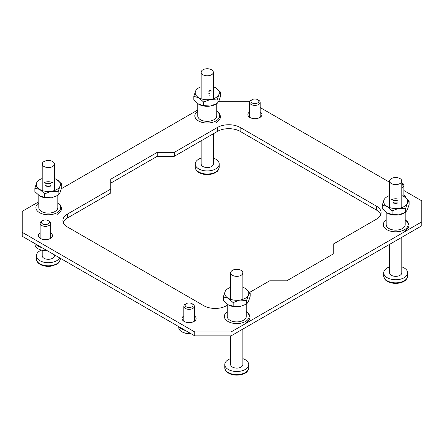 <?xml version="1.0" encoding="UTF-8"?>
<svg xmlns="http://www.w3.org/2000/svg" width="444" height="444" viewBox="0 0 444 444"><rect width="100%" height="100%" fill="white"/><g stroke="black" fill="none" stroke-linecap="round" stroke-linejoin="round"><path stroke-width="0.67" d="M183.833 315.867A7.032 4.057 0 0 0 182.068 318.559A7.032 4.057 0 0 0 184.127 321.428A7.032 4.057 0 0 0 191.791 322.311A7.032 4.057 0 0 0 196.131 318.559A7.032 4.057 0 0 0 194.367 315.867M182.95 320.524A7.032 4.057 180 0 1 183.833 319.802M40.115 232.895A7.032 4.057 0 0 0 38.35 235.586A7.032 4.057 0 0 0 40.41 238.456A7.032 4.057 0 0 0 48.074 239.333A7.032 4.057 0 0 0 52.414 235.586A7.032 4.057 0 0 0 50.649 232.895M39.227 237.551A7.032 4.057 180 0 1 40.115 236.824M249.633 111.932A7.032 4.057 0 0 0 247.869 114.619A7.032 4.057 0 0 0 249.928 117.493A7.032 4.057 0 0 0 257.592 118.37A7.032 4.057 0 0 0 261.932 114.619A7.032 4.057 0 0 0 260.167 111.932M248.745 116.589A7.032 4.057 180 0 1 249.633 115.862M194.367 319.802A7.032 4.057 180 0 1 195.255 320.524M50.649 236.824A7.032 4.057 180 0 1 51.532 237.551M260.167 115.862A7.032 4.057 180 0 1 261.05 116.589M38.806 201.759L22.2 211.35L22.2 232.317L194.755 331.946L231.08 331.946L231.08 335.875L421.8 225.768L421.8 200.86L403.885 190.515M231.08 335.875L194.755 335.875L194.755 331.946M22.2 232.317L22.2 236.252L194.755 335.875M63.27 222.488A16.056 9.269 180 0 1 67.61 217.899L110.75 192.996L110.75 179.204L157.248 152.359L174.32 152.359L174.32 156.294L157.248 156.294L110.75 183.139M174.32 156.294L217.46 131.385A16.056 9.269 180 0 1 240.165 131.385L376.39 210.034A16.056 9.269 180 0 1 380.73 214.624M231.08 331.946L421.8 221.834M389.588 182.262L260.167 107.542M249.811 101.565L249.245 101.238L218.825 101.238M197.735 110.001L61.405 188.711M405.65 197.641A7.032 4.057 0 0 0 405.65 197.597A7.032 4.057 0 0 0 403.885 194.905M249.772 292.313L269.68 280.819L286.752 280.819L333.25 253.974L333.25 244.117L376.39 219.214A16.056 9.269 0 0 0 381.091 212.659A16.056 9.269 0 0 0 376.39 206.105L240.165 127.456A16.056 9.269 0 0 0 217.46 127.456L174.32 152.359M110.75 189.061L67.61 213.969A16.056 9.269 0 0 0 62.909 220.524A16.056 9.269 0 0 0 67.61 227.078L203.835 305.727A16.056 9.269 0 0 0 226.54 305.727L227.256 305.317M157.248 156.294L157.248 152.359M246.265 304.234L246.265 316.411A9.502 5.489 180 0 1 243.479 320.291A9.502 5.489 180 0 1 233.122 321.484A9.502 5.489 180 0 1 227.256 316.411L227.256 304.173M405.194 212.482L405.194 224.653A9.502 5.489 180 0 1 402.408 228.532A9.502 5.489 180 0 1 392.052 229.726A9.502 5.489 180 0 1 386.186 224.653L386.186 212.415M57.814 195.438L57.814 207.614A9.502 5.489 180 0 1 55.028 211.494A9.502 5.489 180 0 1 44.672 212.682A9.502 5.489 180 0 1 38.806 207.614L38.806 195.371M216.744 103.68L216.744 115.856A9.502 5.489 180 0 1 213.964 119.736A9.502 5.489 180 0 1 203.607 120.923A9.502 5.489 180 0 1 197.735 115.856L197.735 103.613M242.857 358.635A11.977 6.915 180 0 1 248.734 364.585A11.977 6.915 180 0 1 244.727 369.747A11.977 6.915 180 0 1 231.857 370.895A11.977 6.915 180 0 1 224.781 364.585A11.977 6.915 180 0 1 228.788 359.424A11.977 6.915 180 0 1 230.658 358.635M232.7 270.196A6.099 3.524 180 0 1 239.255 269.608A6.099 3.524 180 0 1 242.857 272.827A6.099 3.524 180 0 1 240.815 275.452A6.099 3.524 180 0 1 234.26 276.04A6.099 3.524 180 0 1 230.658 272.827A6.099 3.524 180 0 1 232.7 270.196M242.857 329.076L242.857 364.585A6.099 3.524 180 0 1 240.815 367.216A6.099 3.524 180 0 1 234.26 367.799A6.099 3.524 180 0 1 230.658 364.585L230.658 335.875M244.372 373.465A11.444 6.61 180 0 1 239.194 374.986L239.194 374.986A11.444 6.61 180 0 1 234.321 374.986L234.321 374.986A11.444 6.61 180 0 1 228.216 372.927M59.707 257.909A11.977 6.915 180 0 1 48.646 262.698A11.977 6.915 180 0 1 37.135 258.275A11.977 6.915 180 0 1 36.336 255.783A11.977 6.915 180 0 1 41.381 250.144M42.618 165.29A6.099 3.524 180 0 1 42.208 164.025A6.099 3.524 180 0 1 47.192 160.562A6.099 3.524 180 0 1 54.002 162.759A6.099 3.524 180 0 1 54.412 164.025A6.099 3.524 180 0 1 49.428 167.488A6.099 3.524 180 0 1 42.618 165.29M54.412 254.85L54.412 255.783A6.099 3.524 180 0 1 49.428 259.246A6.099 3.524 180 0 1 42.618 257.054A6.099 3.524 180 0 1 42.208 255.783L42.208 250.349M52.431 265.895A11.444 6.61 180 0 1 50.749 266.189L50.749 266.189A11.444 6.61 180 0 1 45.876 266.189L45.876 266.189A19.525 19.525 0 0 0 50.749 266.189L56.144 264.563C57.887 262.926 58.958 264.258 60.29 258.88A11.977 6.915 180 0 1 50.505 265.679A11.977 6.915 180 0 1 37.135 261.372A11.977 6.915 180 0 1 36.336 258.88L37.268 261.816C39 264.186 41.869 265.645 45.876 266.189M215.334 172.644A11.444 6.61 180 0 1 209.679 174.431A11.444 6.61 180 0 1 204.806 174.431A11.444 6.61 180 0 1 199.151 172.644M213.342 158.075A11.977 6.915 180 0 1 215.712 159.135A11.977 6.915 180 0 1 219.219 164.025A11.977 6.915 180 0 1 211.827 170.413A11.977 6.915 180 0 1 198.773 168.914A11.977 6.915 180 0 1 195.266 164.025A11.977 6.915 180 0 1 201.143 158.075M211.555 69.775A6.099 3.524 180 0 1 213.342 72.267A6.099 3.524 180 0 1 209.579 75.519A6.099 3.524 180 0 1 202.93 74.758A6.099 3.524 180 0 1 201.143 72.267A6.099 3.524 180 0 1 204.906 69.014A6.099 3.524 180 0 1 211.555 69.775M213.342 133.761L213.342 164.025A6.099 3.524 180 0 1 209.579 167.283A6.099 3.524 180 0 1 202.93 166.517A6.099 3.524 180 0 1 201.143 164.025L201.143 140.809M401.792 266.877A11.977 6.915 180 0 1 407.664 272.827A11.977 6.915 180 0 1 407.42 274.214A11.977 6.915 180 0 1 394.483 279.703A11.977 6.915 180 0 1 383.71 272.827A11.977 6.915 180 0 1 383.955 271.439A11.977 6.915 180 0 1 389.588 266.877M389.715 180.358A6.099 3.524 180 0 1 396.303 177.561A6.099 3.524 180 0 1 401.792 181.063A6.099 3.524 180 0 1 401.665 181.774A6.099 3.524 180 0 1 395.077 184.571A6.099 3.524 180 0 1 389.588 181.063A6.099 3.524 180 0 1 389.715 180.358M401.792 237.318L401.792 272.827A6.099 3.524 180 0 1 401.665 273.532A6.099 3.524 180 0 1 395.077 276.329A6.099 3.524 180 0 1 389.588 272.827L389.588 244.361M406.587 278.788A11.444 6.61 180 0 1 398.124 283.228L398.124 283.228A11.444 6.61 180 0 1 393.39 283.244A11.444 6.61 180 0 1 393.251 283.228L393.251 283.228A11.444 6.61 180 0 1 384.793 278.788M401.792 185.67A3.979 2.298 0 0 0 401.792 182.889M402.342 183.178L401.792 182.856L402.342 183.178A5.267 3.041 180 0 1 403.885 185.326A5.267 3.041 180 0 1 401.792 187.751M186.286 306.865A3.979 2.298 0 0 0 191.919 306.865A3.979 2.298 0 0 0 191.919 303.618L192.824 304.14A5.267 3.041 180 0 1 194.367 306.288A5.267 3.041 180 0 1 191.114 309.102A5.267 3.041 180 0 1 185.376 308.441A5.267 3.041 180 0 1 183.833 306.288A5.267 3.041 180 0 1 185.376 304.14L186.286 303.618A3.979 2.298 0 0 0 186.286 306.865M185.409 330.48A10.34 5.972 180 0 1 181.79 329.126A10.34 5.972 180 0 1 179.443 327.039M190.532 333.438A10.34 5.972 180 0 1 182.068 331.901A10.34 5.972 180 0 1 181.79 331.746A10.34 5.972 180 0 1 178.76 327.528L178.76 326.645M192.824 304.14L191.919 303.618A3.979 2.298 0 0 0 186.286 303.618M42.569 223.893A3.979 2.298 0 0 0 48.196 223.893A3.979 2.298 0 0 0 48.196 220.64L49.106 221.168A5.267 3.041 180 0 1 50.649 223.315A5.267 3.041 180 0 1 47.397 226.124A5.267 3.041 180 0 1 41.658 225.463A5.267 3.041 180 0 1 40.115 223.315A5.267 3.041 180 0 1 41.658 221.168L42.569 220.64A3.979 2.298 0 0 0 42.569 223.893M41.686 247.502A10.34 5.972 180 0 1 38.073 246.148A10.34 5.972 180 0 1 35.725 244.061M46.814 250.46A10.34 5.972 180 0 1 38.35 248.923A10.34 5.972 180 0 1 38.073 248.773A10.34 5.972 180 0 1 35.043 244.55L35.043 243.667M49.106 221.168L48.196 220.64A3.979 2.298 0 0 0 42.569 220.64M252.081 102.925A3.979 2.298 0 0 0 257.714 102.925A3.979 2.298 0 0 0 257.714 99.678L258.624 100.2A5.267 3.041 180 0 1 260.167 102.353A5.267 3.041 180 0 1 256.915 105.161A5.267 3.041 180 0 1 251.176 104.501A5.267 3.041 180 0 1 249.633 102.353A5.267 3.041 180 0 1 251.176 100.2L252.081 99.678A3.979 2.298 0 0 0 252.081 102.925M258.624 100.2L257.714 99.678A3.979 2.298 0 0 0 252.081 99.678M230.658 287.346A12.043 6.954 0 0 0 225.125 291.541A12.043 6.954 0 0 0 228.244 298.257A12.043 6.954 0 0 0 239.877 300.055A12.043 6.954 0 0 0 245.271 298.257A12.043 6.954 0 0 0 248.39 295.138A12.043 6.954 0 0 0 245.271 288.422A12.043 6.954 0 0 0 242.857 287.346M225.125 291.541L223.326 296.942L228.244 298.257L233.161 302.614L239.877 300.055L246.592 300.538L248.39 295.138L250.188 292.785L250.188 296.298L248.39 301.692L246.592 304.051L239.877 306.61L233.161 306.127L228.244 304.812A12.043 6.954 0 0 0 239.877 306.61M246.592 300.538L246.592 304.051M233.161 302.614L233.161 306.127M250.188 292.785L245.271 288.422M223.326 296.942L223.326 300.449L228.244 304.812M50.988 187.007A6.099 3.524 0 0 0 45.632 187.007M50.988 185.37A6.099 3.524 0 0 0 45.632 185.37M50.988 183.733A6.099 3.524 0 0 0 45.632 183.733M52.897 182.934A6.099 3.524 0 0 0 43.995 182.767M42.208 178.549A12.043 6.954 0 0 0 36.68 182.745A12.043 6.954 0 0 0 39.794 189.455A12.043 6.954 0 0 0 51.426 191.259A12.043 6.954 0 0 0 56.826 189.455A12.043 6.954 0 0 0 59.94 186.341A12.043 6.954 0 0 0 56.826 179.626A12.043 6.954 0 0 0 54.412 178.549M36.68 182.745L34.882 188.139L39.794 189.455L44.711 193.817L51.426 191.259L58.142 191.736L59.94 186.341L61.738 183.983L61.738 187.496L59.94 192.896L58.142 195.249L51.426 197.813L44.711 197.33L39.794 196.009A12.043 6.954 0 0 0 51.426 197.813M58.142 191.736L58.142 195.249M44.711 193.817L44.711 197.33M61.738 183.983L56.826 179.626M34.882 188.139L34.882 191.653L39.794 196.009M209.918 95.249A6.099 3.524 0 0 0 208.819 95.016M209.918 93.612A6.099 3.524 0 0 0 208.819 93.373M209.918 91.975A6.099 3.524 0 0 0 208.819 91.736M211.827 91.175A6.099 3.524 0 0 0 208.819 90.099M201.143 86.791A12.043 6.954 0 0 0 195.61 90.981A12.043 6.954 0 0 0 198.729 97.697A12.043 6.954 0 0 0 204.123 99.5A12.043 6.954 0 0 0 210.356 99.5A12.043 6.954 0 0 0 218.875 94.583A12.043 6.954 0 0 0 215.756 87.868A12.043 6.954 0 0 0 213.342 86.791M195.61 90.981L193.812 96.381L198.729 97.697L203.646 102.059L210.356 99.5L217.072 99.978L217.072 103.491L210.356 106.049A12.043 6.954 0 0 0 215.756 104.251L217.072 103.491L218.875 101.138L220.674 95.738L220.674 92.224L215.756 87.868M198.729 104.251A12.043 6.954 0 0 0 210.356 106.049L203.646 105.572L198.729 104.251L193.812 99.894L193.812 96.381M203.646 102.059L203.646 105.572M217.072 99.978L218.875 94.583L220.674 92.224M389.588 195.588A12.043 6.954 0 0 0 384.06 199.783A12.043 6.954 0 0 0 387.174 206.499A12.043 6.954 0 0 0 392.574 208.297A12.043 6.954 0 0 0 398.806 208.297A12.043 6.954 0 0 0 407.32 203.38A12.043 6.954 0 0 0 404.207 196.664A12.043 6.954 0 0 0 401.792 195.588M384.06 199.783L382.262 205.184L387.174 206.499L392.091 210.856L398.806 208.297L405.522 208.78L405.522 212.293L398.806 214.852A12.043 6.954 0 0 0 404.207 213.053L405.522 212.293L407.32 209.934L409.118 204.54L409.118 201.027L404.207 196.664M387.174 213.053A12.043 6.954 0 0 0 398.806 214.852L392.091 214.369L387.174 213.053L382.262 208.691L382.262 205.184M392.091 210.856L392.091 214.369M405.522 208.78L407.32 203.38L409.118 201.027M397.269 198.895A6.099 3.524 0 0 0 391.103 199.978M397.269 200.538A6.099 3.524 0 0 0 393.012 200.771M397.269 202.175A6.099 3.524 0 0 0 393.012 202.409M397.269 203.813A6.099 3.524 0 0 0 393.012 204.051M67.61 217.899L67.61 213.969M217.46 131.385L217.46 127.456M240.165 131.385L240.165 127.456M376.39 210.034L376.39 206.105M246.265 311.81A12.404 7.16 180 0 1 245.526 321.473A12.404 7.16 180 0 1 228.383 321.695A12.404 7.16 180 0 1 227.256 311.81M405.194 220.052A12.404 7.16 180 0 1 404.462 229.715A12.404 7.16 180 0 1 387.312 229.937A12.404 7.16 180 0 1 386.186 220.052M57.814 203.013A12.404 7.16 180 0 1 57.082 212.676A12.404 7.16 180 0 1 39.932 212.892A12.404 7.16 180 0 1 38.806 203.013M216.744 111.255A12.404 7.16 180 0 1 216.012 120.918A12.404 7.16 180 0 1 198.862 121.134A12.404 7.16 180 0 1 197.735 111.255M248.734 367.682A11.977 6.915 180 0 1 244.727 372.843A11.977 6.915 180 0 1 231.857 373.992A11.977 6.915 180 0 1 224.781 367.682C226.113 373.06 227.184 371.722 228.926 373.365L234.321 374.986A19.525 19.525 0 0 0 239.194 374.986L244.461 373.432C246.559 372.849 247.985 370.929 248.734 367.682L248.734 364.585M219.219 164.025L219.219 167.122A11.977 6.915 180 0 1 211.827 173.51A11.977 6.915 180 0 1 198.773 172.011A11.977 6.915 180 0 1 195.266 167.122L195.266 164.025M407.664 275.924A11.977 6.915 180 0 1 407.42 277.311A11.977 6.915 180 0 1 394.483 282.8A11.977 6.915 180 0 1 383.71 275.924C385.042 281.302 386.114 279.964 387.856 281.607L393.251 283.228A19.525 19.525 0 0 0 398.124 283.228C402.93 282.551 406.016 280.669 407.376 277.594L407.664 272.827M246.265 311.466L248.934 313.841L250.083 317.171L249.484 319.591L245.987 323.027M405.194 219.708L407.864 222.078L409.013 225.413L408.419 227.833L404.922 231.269M57.814 202.664L60.484 205.039L61.633 208.375L61.039 210.789L57.542 214.23M216.744 110.906L219.414 113.281L220.568 116.617L219.969 119.031L216.472 122.472M242.857 272.827L242.857 299.334M230.658 272.827L230.658 299.334M224.781 364.585L224.781 367.682M36.336 255.783L36.336 258.88M42.208 164.025L42.208 190.537M54.412 164.025L54.412 190.537M60.29 258.242L60.29 258.88M219.219 167.122C217.887 172.5 216.816 171.168 215.074 172.805L209.679 174.431A19.525 19.525 0 0 1 204.806 174.431L199.04 172.599C196.614 171.184 195.354 169.358 195.266 167.122M213.342 72.267L213.342 98.779M201.143 72.267L201.143 98.779M401.792 181.063L401.792 207.576M389.588 181.063L389.588 207.576M383.71 272.827L383.71 275.924M403.885 185.326L403.885 196.487M194.367 306.288L194.367 321.251M182.068 331.901A14.891 14.891 0 0 0 190.765 333.572M183.833 306.288L183.833 321.251M50.649 223.315L50.649 238.273M38.35 248.929A14.891 14.891 0 0 0 47.047 250.599M40.115 223.315L40.115 238.273M260.167 102.353L260.167 117.31M249.633 102.353L249.633 117.31"/></g></svg>
